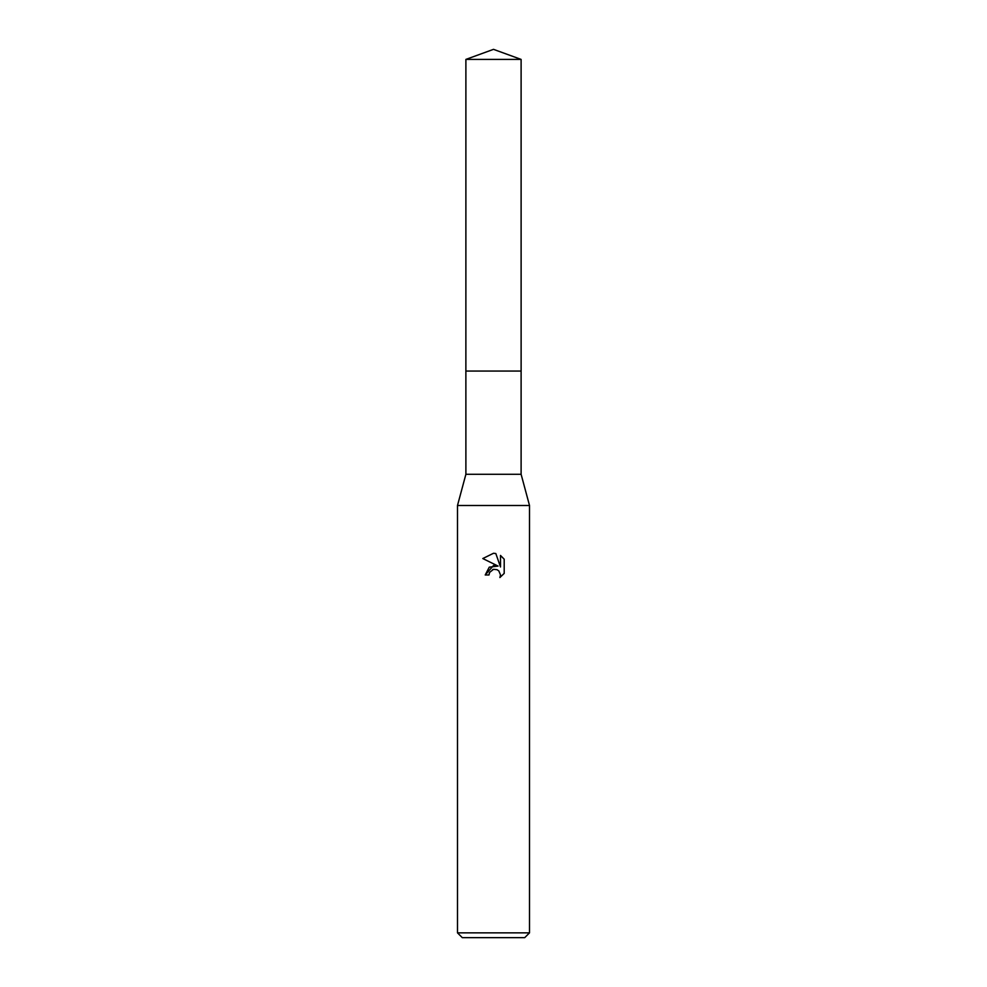 <?xml version="1.0" encoding="UTF-8"?>
<svg xmlns="http://www.w3.org/2000/svg" width="987" height="987" viewBox="0 0 987 987"><rect width="100%" height="100%" fill="white"/><g stroke="black" fill="none" stroke-linecap="round" stroke-linejoin="round"><path stroke-width="1.48" d="M465.889 59.405L521.111 59.405L493.5 49.35L465.889 59.405L465.876 371.063L521.111 371.063L521.111 474.291L529.513 505.504L529.513 932.851L457.487 932.851L462.286 937.65L524.714 937.65L529.513 932.851M521.111 59.405L521.124 371.063L465.876 371.063L465.889 474.291L521.111 474.291M465.889 474.291L457.487 505.504L529.513 505.504M493.5 569.339L489.614 572.386L488.997 574.989L485.222 574.989L493.5 565.526L498.09 566.082L482.803 558.543L493.5 553.275L495.819 553.522L500.495 566.97L500.495 555.447L504.197 559.197L504.197 573.41L499.891 577.531L500.508 574.952L498.817 570.893L496.954 569.647L493.5 569.339L496.954 569.647L498.817 570.893L500.508 574.952L499.903 577.518L504.197 573.41M488.997 574.989L489.392 572.879M498.09 566.082L489.268 567.155L485.222 574.989M492.612 569.61L493.463 569.351M504.197 559.197L500.495 555.459M495.819 553.522L493.833 553.288M493.5 553.275L482.803 558.543M457.487 505.504L457.487 932.851"/></g></svg>
